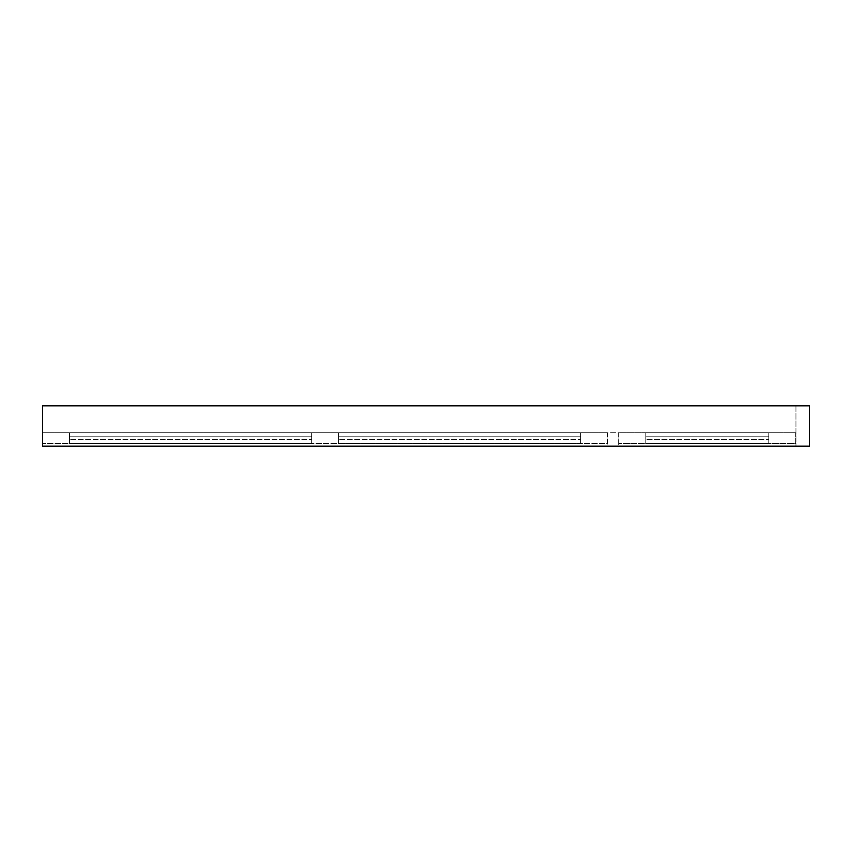 <?xml version="1.0" encoding="UTF-8"?>
<svg xmlns="http://www.w3.org/2000/svg" width="852" height="852" viewBox="0 0 852 852"><rect width="100%" height="100%" fill="white"/><g stroke="black" fill="none" stroke-linecap="round" stroke-linejoin="round"><path stroke-width="0.64" stroke-dasharray="4.26 3.19" d="M42.6 405.818L42.6 446.182L795.949 446.182L42.6 446.182L42.6 405.818L795.949 405.818L42.6 405.818L42.6 446.182L809.4 446.182L809.4 405.818L42.6 405.818M795.949 405.818L795.949 446.182L795.949 405.818M607.614 432.731L607.614 443.487L42.866 443.487L607.614 443.487L607.614 432.731L42.866 432.731L42.866 443.487L42.866 432.731L607.614 432.731M69.502 432.731L311.651 432.731L69.502 432.731L69.502 443.487L311.651 443.487L69.502 443.487L69.502 432.731M580.702 432.731L338.553 432.731L580.702 432.731L580.702 443.487L338.553 443.487L580.702 443.487L580.702 432.731M311.651 432.731L311.651 443.487L311.651 432.731M338.553 432.731L338.553 443.487L338.553 432.731M795.683 432.731L795.683 443.487L618.914 443.487L795.683 443.487L795.683 432.731L618.914 432.731L618.914 443.487L618.914 432.731L795.683 432.731M768.77 432.731L645.816 432.731L768.77 432.731L768.77 443.487L645.816 443.487L768.77 443.487L768.77 432.731M645.816 432.731L645.816 443.487L645.816 432.731M618.637 432.731L618.637 446.182L607.881 446.182L618.637 446.182L618.637 432.731L607.881 432.731L607.881 446.182L607.881 432.731L618.637 432.731M768.77 436.767L768.77 439.451L645.816 439.451L768.77 439.451L768.77 436.767L645.816 436.767L645.816 439.451L645.816 436.767L768.77 436.767M580.702 436.767L580.702 439.451L338.553 439.451L580.702 439.451L580.702 436.767L338.553 436.767L338.553 439.451L338.553 436.767L580.702 436.767M311.651 436.767L311.651 439.451L69.502 439.451L311.651 439.451L311.651 436.767L69.502 436.767L69.502 439.451L69.502 436.767L311.651 436.767"/><path stroke-width="1.28" d="M42.6 405.818L809.4 405.818L809.4 446.182L42.6 446.182L42.6 405.818"/></g></svg>

